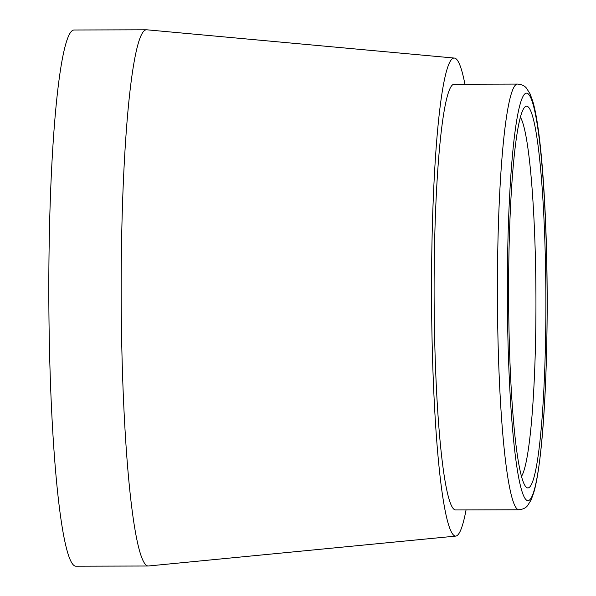 <?xml version="1.0" encoding="UTF-8"?>
<svg xmlns="http://www.w3.org/2000/svg" width="596" height="596" viewBox="0 0 596 596"><rect width="100%" height="100%" fill="white"/><g stroke="black" fill="none" stroke-linecap="round" stroke-linejoin="round"><path stroke-width="0.89" d="M434.119 299.013A212.846 20.771 -90.2 0 1 454.323 84.245L517.633 84.081A212.846 20.771 -90.2 0 0 497.437 298.849A212.846 20.771 -90.2 0 0 518.758 509.774L455.441 509.945A212.846 20.771 -90.2 0 1 434.119 299.013M520.464 117.338A181.765 17.738 -90.2 0 1 535.931 295.288A181.765 17.738 -90.2 0 1 521.411 476.502M545.861 295.184A190.854 18.625 -90.2 0 1 525.918 486.843A190.854 18.625 -90.2 0 1 508.626 298.626A190.854 18.625 -90.2 0 1 524.912 106.975A190.854 18.625 -90.2 0 1 545.861 295.184M148.315 565.999A268.103 26.164 -90.2 0 1 148.3 565.999A268.103 26.164 -90.2 0 1 148.061 566.006L75.699 566.2A268.103 26.164 -90.2 0 1 48.835 299.341A268.103 26.164 -90.2 0 1 74.06 30.001A268.103 26.164 -90.2 0 1 74.291 29.994L146.646 29.8A268.103 26.164 -90.2 0 1 146.892 29.807L454.465 58.08A239.026 23.326 -90.2 0 1 464.932 84.215M148.061 566.006A268.103 26.164 -90.2 0 1 121.197 299.147A268.103 26.164 -90.2 0 1 146.422 29.807A268.103 26.164 -90.2 0 1 146.646 29.8M148.3 565.999A268.103 26.164 -90.2 0 1 148.292 565.999L455.724 536.102A239.026 23.326 -90.2 0 1 455.717 536.109A239.026 23.326 -90.2 0 1 431.564 299.252A239.026 23.326 -90.2 0 1 454.048 58.08A239.026 23.326 -90.2 0 1 454.465 58.08M466.057 509.915A239.026 23.326 -90.2 0 1 455.724 536.102M507.367 298.745A203.757 19.884 -90.2 0 1 526.529 93.155A203.757 19.884 -90.2 0 1 547.121 295.065A203.757 19.884 -90.2 0 1 527.952 500.655A203.757 19.884 -90.2 0 1 507.367 298.745M518.758 509.774C522.863 509.357 525.799 507.978 527.564 505.646L531.148 499.94L533.83 492.378C542.226 463.852 547.508 381.671 547.165 295.057C546.904 209.881 541.25 129.876 532.861 101.603L530.112 93.922L526.492 88.193C524.711 85.854 521.761 84.483 517.633 84.081"/></g></svg>
